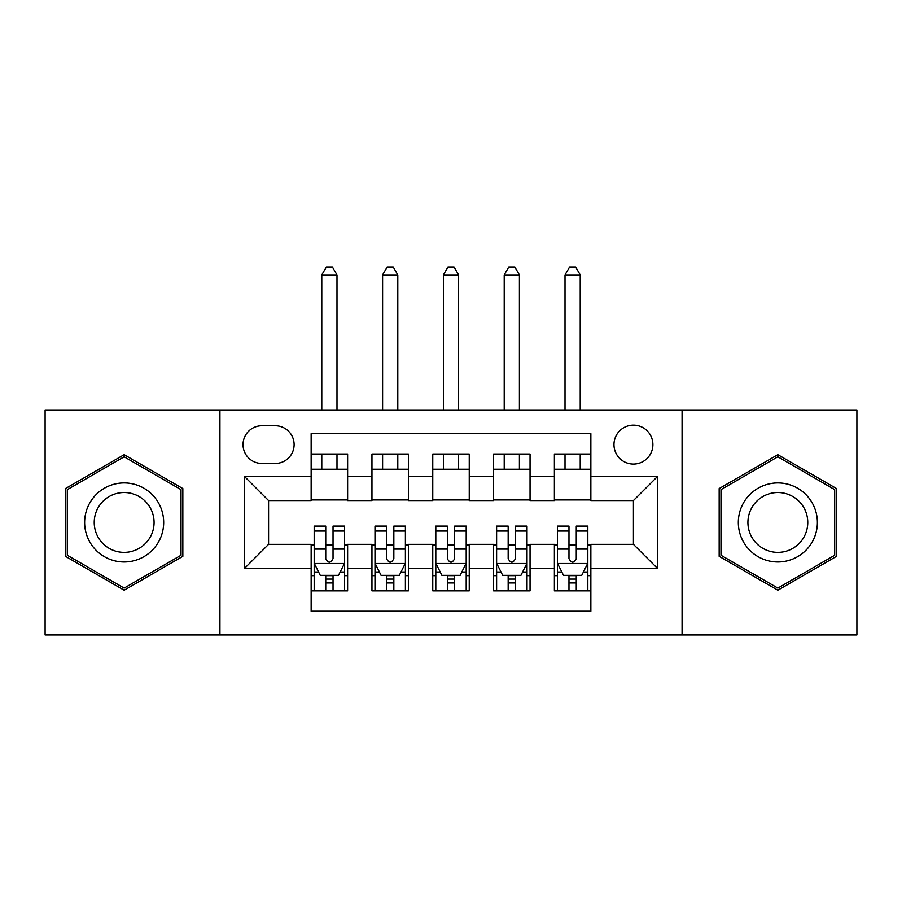 <?xml version="1.0" encoding="UTF-8"?>
<svg xmlns="http://www.w3.org/2000/svg" width="902" height="902" viewBox="0 0 902 902"><rect width="100%" height="100%" fill="white"/><g stroke="black" fill="none" stroke-linecap="round" stroke-linejoin="round"><path stroke-width="1.35" d="M633.429 425.158A19.461 19.461 0 0 0 613.969 444.618A19.461 19.461 0 0 0 633.429 464.079A19.461 19.461 0 0 0 652.89 444.618A19.461 19.461 0 0 0 633.429 425.158M682.07 634.952L856.9 634.952L856.9 409.959L682.07 409.959L682.07 634.952L219.93 634.952L219.93 409.959L45.1 409.959L45.1 634.952L219.93 634.952M590.855 454.044L554.38 454.044L554.38 476.233L530.049 476.233L530.049 500.565L554.38 500.565L554.38 476.233M530.049 476.233L530.049 454.044L493.563 454.044L493.563 476.233L469.243 476.233L469.243 500.565L493.563 500.565L493.563 476.233M469.243 476.233L469.243 454.044L432.757 454.044L432.757 476.233L408.437 476.233L408.437 500.565L432.757 500.565L432.757 476.233M408.437 476.233L408.437 454.044L371.951 454.044L371.951 500.565L347.62 500.565L347.62 454.044L311.145 454.044M311.145 590.855L347.62 590.855L347.62 544.346L371.951 544.346L371.951 590.855L408.437 590.855L408.437 544.346L432.757 544.346L432.757 568.666L408.437 568.666M432.757 568.666L432.757 590.855L469.243 590.855L469.243 544.346L493.563 544.346L493.563 568.666L469.243 568.666M493.563 568.666L493.563 590.855L530.049 590.855L530.049 544.346L554.38 544.346L554.38 568.666L530.049 568.666M261.884 463.47L275.257 463.47A18.852 18.852 0 0 0 294.108 444.618A18.852 18.852 0 0 0 275.257 425.767L261.884 425.767A18.852 18.852 0 0 0 243.033 444.618A18.852 18.852 0 0 0 261.884 463.47M682.07 409.959L219.93 409.959M590.855 476.233L590.855 433.67L311.145 433.67L311.145 500.565L268.57 500.565L268.57 544.346L311.145 544.346L311.145 611.229L590.855 611.229L590.855 544.346L633.429 544.346L633.429 500.565L590.855 500.565L590.855 476.233L657.75 476.233L657.75 568.666L590.855 568.666M311.145 568.666L244.25 568.666L244.25 476.233L311.145 476.233M554.38 568.666L554.38 590.855L590.855 590.855M311.145 469.243L347.62 469.243M311.145 499.956L347.62 499.956M311.145 544.955L314.178 544.955M325.735 544.955L333.03 544.955M344.587 544.955L347.62 544.955M311.145 575.656L314.178 575.656M325.735 575.656L333.03 575.656M344.587 575.656L347.62 575.656M371.951 499.956L408.437 499.956M371.951 469.243L408.437 469.243M371.951 544.955L374.984 544.955M386.541 544.955L393.836 544.955M405.393 544.955L408.437 544.955M371.951 575.656L374.984 575.656M386.541 575.656L393.836 575.656M405.393 575.656L408.437 575.656M432.757 544.955L435.801 544.955M447.347 544.955L454.653 544.955M466.199 544.955L469.243 544.955M432.757 575.656L435.801 575.656M447.347 575.656L454.653 575.656M466.199 575.656L469.243 575.656M432.757 469.243L469.243 469.243M432.757 499.956L469.243 499.956M493.563 544.955L496.607 544.955M508.164 544.955L515.459 544.955M527.016 544.955L530.049 544.955M493.563 575.656L496.607 575.656M508.164 575.656L515.459 575.656M527.016 575.656L530.049 575.656M493.563 469.243L530.049 469.243M493.563 499.956L530.049 499.956M554.38 544.955L557.413 544.955M568.97 544.955L576.265 544.955M587.822 544.955L590.855 544.955M554.38 575.656L557.413 575.656M568.97 575.656L576.265 575.656M587.822 575.656L590.855 575.656M554.38 469.243L590.855 469.243M554.38 499.956L590.855 499.956M268.57 500.565L244.25 476.233M268.57 544.346L244.25 568.666M657.75 476.233L633.429 500.565M657.75 568.666L633.429 544.346M124.149 590.212L182.835 556.331L182.835 488.568L124.149 454.687L65.474 488.568L65.474 556.331L124.149 590.212M836.526 488.568L777.851 454.687L719.165 488.568L719.165 556.331L777.851 590.212L836.526 556.331L836.526 488.568M325.735 582.951L333.03 582.951M314.178 531.053L325.735 531.053L325.735 526.103L314.178 526.103L314.178 563.198L320.255 575.352L338.498 575.352L344.587 563.198L344.587 526.103L333.03 526.103L333.03 531.053L344.587 531.053M344.587 563.198L344.587 590.855M314.178 563.198L314.178 590.855M333.03 575.352L333.03 590.855M325.735 590.855L325.735 575.352M325.735 531.053L325.735 558.631C328.159 563.322 330.594 563.322 333.03 558.631L333.03 531.053M336.987 469.243L336.987 454.044M336.987 409.959L336.987 274.963L321.777 274.963L321.777 409.959M321.777 469.243L321.777 454.044M321.777 274.963L326.344 267.048L332.421 267.048L336.987 274.963M124.149 482.92A39.53 39.53 0 0 0 84.63 522.45A39.53 39.53 0 0 0 124.149 561.98A39.53 39.53 0 0 0 163.679 522.45A39.53 39.53 0 0 0 124.149 482.92M124.149 492.526A29.924 29.924 0 0 0 94.225 522.45A29.924 29.924 0 0 0 124.149 552.374A29.924 29.924 0 0 0 154.073 522.45A29.924 29.924 0 0 0 124.149 492.526M181.009 555.271L124.149 588.104L67.3 555.271L67.3 489.628L124.149 456.795L181.009 489.628L181.009 555.271M743.62 502.685A39.53 39.53 0 0 0 758.086 556.681A39.53 39.53 0 0 0 812.082 542.215A39.53 39.53 0 0 0 797.616 488.219A39.53 39.53 0 0 0 743.62 502.685M751.93 507.488A29.924 29.924 0 0 0 762.889 548.371A29.924 29.924 0 0 0 803.761 537.412A29.924 29.924 0 0 0 792.813 496.54A29.924 29.924 0 0 0 751.93 507.488M834.7 489.628L834.7 555.271L777.851 588.104L720.991 555.271L720.991 489.628L777.851 456.795L834.7 489.628M386.541 582.951L393.836 582.951M374.984 531.053L386.541 531.053L386.541 526.103L374.984 526.103L374.984 563.198L381.072 575.352L399.315 575.352L405.393 563.198L405.393 526.103L393.836 526.103L393.836 531.053L405.393 531.053M405.393 563.198L405.393 590.855M374.984 563.198L374.984 590.855M393.836 575.352L393.836 590.855M386.541 590.855L386.541 575.352M386.541 531.053L386.541 558.631C388.976 563.322 391.4 563.322 393.836 558.631L393.836 531.053M397.793 469.243L397.793 454.044M397.793 409.959L397.793 274.963L382.595 274.963L382.595 409.959M382.595 469.243L382.595 454.044M382.595 274.963L387.15 267.048L393.227 267.048L397.793 274.963M447.347 582.951L454.653 582.951M435.801 531.053L447.347 531.053L447.347 526.103L435.801 526.103L435.801 563.198L441.879 575.352L460.121 575.352L466.199 563.198L466.199 526.103L454.653 526.103L454.653 531.053L466.199 531.053M466.199 563.198L466.199 590.855M435.801 563.198L435.801 590.855M454.653 575.352L454.653 590.855M447.347 590.855L447.347 575.352M447.347 531.053L447.347 558.631C449.782 563.322 452.218 563.322 454.653 558.631L454.653 531.053M458.599 469.243L458.599 454.044M458.599 409.959L458.599 274.963L443.401 274.963L443.401 409.959M443.401 469.243L443.401 454.044M443.401 274.963L447.956 267.048L454.044 267.048L458.599 274.963M508.164 582.951L515.459 582.951M496.607 531.053L508.164 531.053L508.164 526.103L496.607 526.103L496.607 563.198L502.685 575.352L520.928 575.352L527.016 563.198L527.016 526.103L515.459 526.103L515.459 531.053L527.016 531.053M527.016 563.198L527.016 590.855M496.607 563.198L496.607 590.855M515.459 575.352L515.459 590.855M508.164 590.855L508.164 575.352M508.164 531.053L508.164 558.631C510.588 563.322 513.024 563.322 515.459 558.631L515.459 531.053M519.405 469.243L519.405 454.044M519.405 409.959L519.405 274.963L504.207 274.963L504.207 409.959M504.207 469.243L504.207 454.044M504.207 274.963L508.773 267.048L514.85 267.048L519.405 274.963M568.97 582.951L576.265 582.951M557.413 531.053L568.97 531.053L568.97 526.103L557.413 526.103L557.413 563.198L563.502 575.352L581.745 575.352L587.822 563.198L587.822 526.103L576.265 526.103L576.265 531.053L587.822 531.053M587.822 563.198L587.822 590.855M557.413 563.198L557.413 590.855M576.265 575.352L576.265 590.855M568.97 590.855L568.97 575.352M568.97 531.053L568.97 558.631C571.394 563.322 573.83 563.322 576.265 558.631L576.265 531.053M580.223 469.243L580.223 454.044M580.223 409.959L580.223 274.963L565.013 274.963L565.013 409.959M565.013 469.243L565.013 454.044M565.013 274.963L569.579 267.048L575.656 267.048L580.223 274.963M371.951 568.666L347.62 568.666M371.951 476.233L347.62 476.233M314.336 563.502L344.429 563.502M344.587 572.003L340.178 572.003M318.586 572.003L314.178 572.003M333.03 549.104L344.587 549.104M314.178 549.104L325.735 549.104M325.735 579.084L333.03 579.084M375.142 563.502L405.246 563.502M405.393 572.003L400.984 572.003M379.392 572.003L374.984 572.003M393.836 549.104L405.393 549.104M374.984 549.104L386.541 549.104M386.541 579.084L393.836 579.084M435.948 563.502L466.052 563.502M466.199 572.003L461.79 572.003M440.21 572.003L435.801 572.003M454.653 549.104L466.199 549.104M435.801 549.104L447.347 549.104M447.347 579.084L454.653 579.084M496.754 563.502L526.858 563.502M527.016 572.003L522.608 572.003M501.016 572.003L496.607 572.003M515.459 549.104L527.016 549.104M496.607 549.104L508.164 549.104M508.164 579.084L515.459 579.084M557.571 563.502L587.664 563.502M587.822 572.003L583.414 572.003M561.822 572.003L557.413 572.003M576.265 549.104L587.822 549.104M557.413 549.104L568.97 549.104M568.97 579.084L576.265 579.084"/></g></svg>
